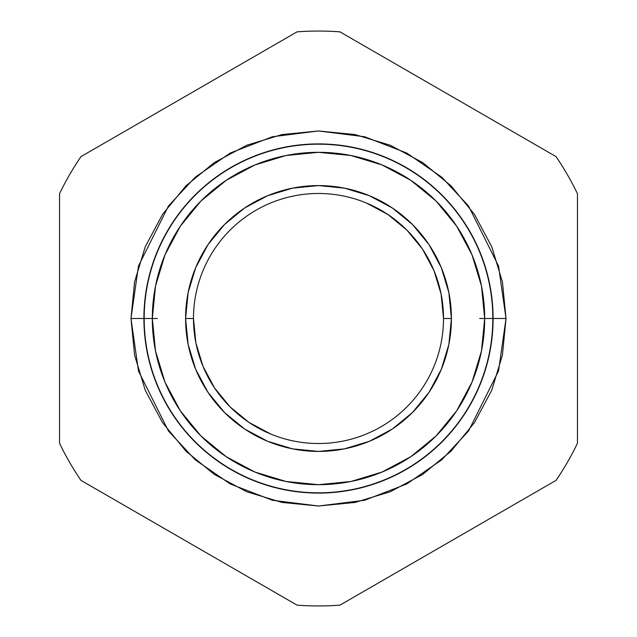 <?xml version="1.0" encoding="UTF-8"?>
<svg xmlns="http://www.w3.org/2000/svg" width="637" height="637" viewBox="0 0 637 637"><rect width="100%" height="100%" fill="white"/><g stroke="black" fill="none" stroke-linecap="round" stroke-linejoin="round"><path stroke-width="0.96" d="M443.519 318.5L443.519 318.5A125.019 125.019 0 0 0 318.5 193.481A125.019 125.019 0 0 0 193.481 318.5L193.481 318.5A125.019 125.019 0 0 1 318.5 193.481A125.019 125.019 0 0 1 443.519 318.5L451.418 318.5L443.519 318.5A125.019 125.019 0 0 1 318.5 443.519A125.019 125.019 0 0 1 193.481 318.5L185.582 318.5A132.918 132.918 0 0 1 318.5 185.582A132.918 132.918 0 0 1 451.418 318.5L448.862 344.434L441.298 369.364L429.019 392.344L412.489 412.489L392.344 429.019L369.364 441.298L344.434 448.862L318.5 451.418L292.566 448.862L267.636 441.298L244.656 429.019L224.511 412.489L207.981 392.344L195.702 369.364L188.138 344.434L185.582 318.5L188.138 292.566L195.702 267.636L207.981 244.656L224.511 224.511L244.656 207.981L267.636 195.702L292.566 188.138L318.5 185.582L344.434 188.138L369.364 195.702L392.344 207.981L412.489 224.511L429.019 244.656L441.298 267.636L448.862 292.566L451.418 318.5A132.918 132.918 0 0 1 318.5 451.418A132.918 132.918 0 0 1 185.582 318.5L193.481 318.5A125.019 125.019 0 0 0 318.5 443.519A125.019 125.019 0 0 0 443.519 318.5L441.115 294.111L443.519 318.5M214.55 387.957L230.1 406.9L249.043 422.45L230.1 406.9L214.55 387.957L202.996 366.339L195.885 342.889L193.481 318.5L195.885 342.889L202.996 366.339M422.45 249.043L406.9 230.1L387.957 214.55L406.9 230.1L422.45 249.043L434.004 270.661L441.115 294.111L434.004 270.661M249.043 422.45L270.661 434.004L249.043 422.45M387.957 214.55L366.339 202.996L387.957 214.55M157.339 318.5L130.975 318.5L138.476 265.995L168.479 205.982L195.193 177.213L230.252 153.039L272.341 136.748L318.5 130.975L364.659 136.748L406.748 153.039L441.807 177.213L468.521 205.982L498.524 265.995L506.025 318.5L502.426 355.088L491.748 390.266L474.422 422.681L451.1 451.1L422.681 474.422L390.266 491.748L355.088 502.426L318.5 506.025L281.912 502.426L246.734 491.748L214.319 474.422L185.9 451.1L162.578 422.681L145.252 390.266L134.574 355.088L130.975 318.5L134.574 281.912L145.252 246.734L162.578 214.319L185.9 185.9L214.319 162.578L246.734 145.252L281.912 134.574L318.5 130.975L355.088 134.574L390.266 145.252L422.681 162.578L451.1 185.9L474.422 214.319L491.748 246.734L502.426 281.912L506.025 318.5L498.524 371.005L468.521 431.018L441.807 459.787L406.748 483.961L364.659 500.252L318.5 506.025L272.341 500.252L230.252 483.961L195.193 459.787L168.479 431.018L138.476 371.005L130.975 318.5M484.685 318.5A166.185 166.185 0 0 1 318.5 484.685A166.185 166.185 0 0 1 152.315 318.5L144.177 318.5A174.323 174.323 0 0 0 318.5 492.823A174.323 174.323 0 0 0 492.823 318.5L484.685 318.5L481.492 286.077L472.033 254.904L456.673 226.175L436.011 200.989L410.825 180.327L382.096 164.967L350.923 155.508L318.5 152.315L286.077 155.508L254.904 164.967L226.175 180.327L200.989 200.989L180.327 226.175L164.967 254.904L155.508 286.077L152.315 318.5L155.508 350.923L164.967 382.096L180.327 410.825L200.989 436.011L226.175 456.673L254.904 472.033L286.077 481.492L318.5 484.685L350.923 481.492L382.096 472.033L410.825 456.673L436.011 436.011L456.673 410.825L472.033 382.096L481.492 350.923L484.685 318.5L492.823 318.5A174.331 174.331 0 0 1 318.5 492.831A174.331 174.331 0 0 1 144.169 318.5L143.906 318.5A174.594 174.594 0 0 0 318.5 493.094A174.594 174.594 0 0 0 493.094 318.5L492.823 318.5A174.323 174.323 0 0 1 318.5 492.823A174.323 174.323 0 0 1 144.177 318.5A174.331 174.331 0 0 0 318.5 492.831A174.331 174.331 0 0 0 492.831 318.5A174.331 174.331 0 0 0 318.5 144.169A174.331 174.331 0 0 0 144.169 318.5L144.169 318.5A174.323 174.323 0 0 1 318.5 144.177A174.323 174.323 0 0 1 492.823 318.5L493.094 318.5A174.594 174.594 0 0 1 318.5 493.094A174.594 174.594 0 0 1 143.906 318.5A174.594 174.594 0 0 1 318.5 143.906A174.594 174.594 0 0 1 493.094 318.5A174.594 174.594 0 0 0 318.5 143.906A174.594 174.594 0 0 0 143.906 318.5L144.177 318.5A174.331 174.331 0 0 1 318.5 144.169A174.331 174.331 0 0 1 492.831 318.5A174.323 174.323 0 0 0 318.5 144.177A174.323 174.323 0 0 0 144.177 318.5L152.315 318.5A166.185 166.185 0 0 1 318.5 152.315A166.185 166.185 0 0 1 484.685 318.5M80.971 480.386L297.065 605.15A287.454 287.454 0 0 0 339.935 605.15L556.029 480.386A287.454 287.454 0 0 0 577.464 443.264L577.464 193.736A287.454 287.454 0 0 0 556.029 156.614L339.935 31.85A287.454 287.454 0 0 0 297.065 31.85L80.971 156.614A287.454 287.454 0 0 0 59.536 193.736L59.536 443.264A287.454 287.454 0 0 0 80.971 480.386A287.454 287.454 0 0 1 59.536 443.264L59.536 193.736A287.454 287.454 0 0 1 80.971 156.614L297.065 31.85A287.454 287.454 0 0 1 339.935 31.85L556.029 156.614A287.454 287.454 0 0 1 577.464 193.736L577.464 443.264A287.454 287.454 0 0 1 556.029 480.386L339.935 605.15A287.454 287.454 0 0 1 297.065 605.15L80.971 480.386M479.661 318.5L506.025 318.5"/></g></svg>
